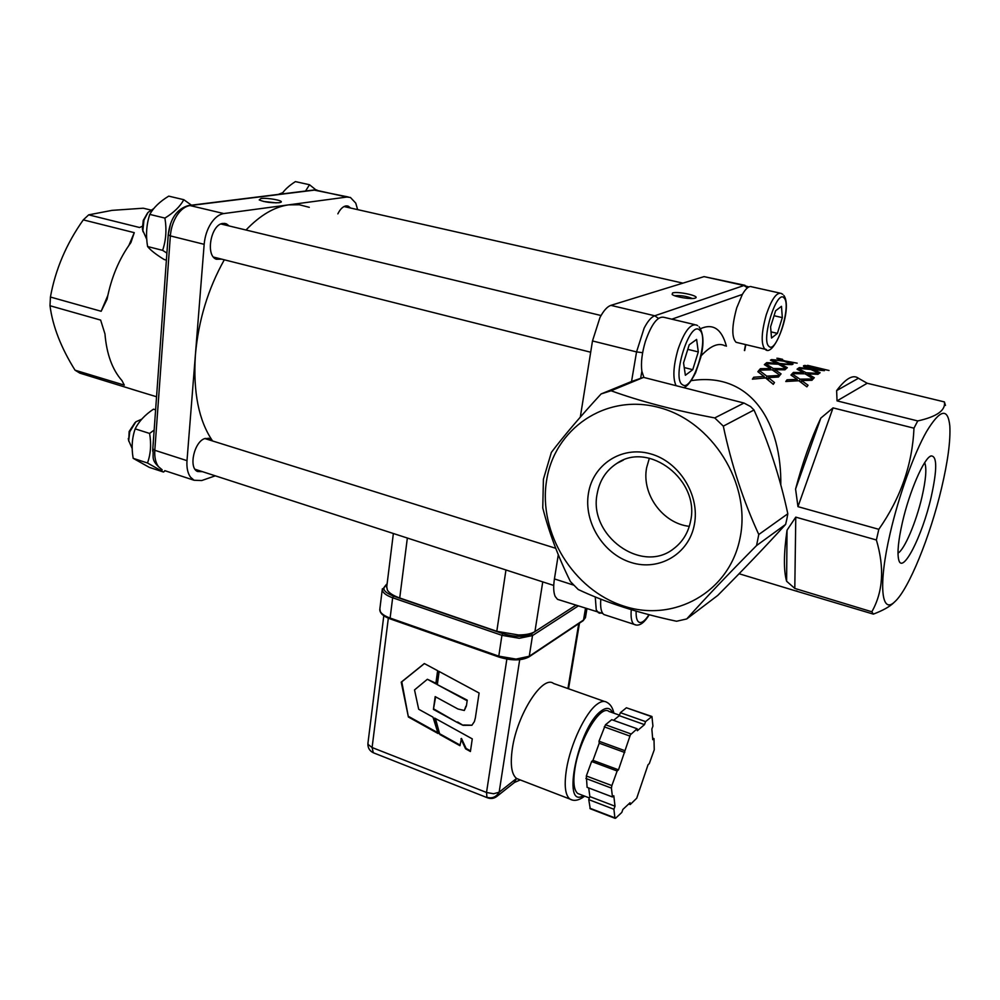 <?xml version="1.0" encoding="UTF-8"?>
<svg xmlns="http://www.w3.org/2000/svg" width="1000" height="1000" viewBox="0 0 1000 1000"><rect width="100%" height="100%" fill="white"/><g stroke="black" fill="none" stroke-linecap="round" stroke-linejoin="round"><path stroke-width="1.5" d="M466.413 705.888L467.238 700.163L466.413 705.888L464.325 710.487L457.938 709L435.175 696.612L433.413 709.4L435.637 696.862M465.875 706.25L464.325 710.487M433.963 709.05L457.075 722.362L433.413 709.4M457.612 721.988L463.1 725.337L471.887 725.275L474.387 721.6L475.363 717.887L479.113 693.012M457.075 722.362L462.575 725.125M463.638 724.975L471.962 725.212M467.238 700.163L436.863 684.4L438.675 671.25L479.075 693M437.413 684.05L439.137 671.5M466.7 700.525L436.863 684.4M460.95 738.825L465.562 748.812L470.412 751.513L472.275 738.875L434.663 718.075L439.812 734.488L459.95 745.7L461.488 738.45L466.1 748.438L465.562 748.812M466.1 748.438L470.5 750.888M435.462 718.525L439.812 734.488M440.35 734.112L460.037 745.062M408.162 715.925L408.387 717L438.113 733.538L432.975 717.138L418.688 709.25L414.525 689.925L427.362 679.275L435.812 683.838L437.625 670.688L424.325 663.538L401.225 682.163L408.162 715.925M424.412 663.575L401.788 681.812L408.387 717M408.95 716.637L437.85 732.725M435.9 683.238L427.362 679.275M514.05 782.775L516.55 778.45C511.512 774.362 510.1 764.475 512.325 748.763C517.1 714.4 542.788 674.6 553.538 683.475L604.4 701.425M496.587 796.637L499.137 792.225L493.625 793.737L486.525 792.475L486.938 797.3L487.85 797.938M514.3 782.588L496.887 796.4C493.975 798.612 490.812 799.062 487.375 797.75L373.85 752.975M519.225 779.525L516.55 778.45L499.137 792.225L519.7 659.712M588.7 787.95L589.862 796.587L588.75 799.625L590.25 808.75M615.675 818.162L614.913 817.862L613.9 809.262L615.013 806.2L613.8 795.763L612.463 796.975L611.413 788.1L611.875 785.588L617.15 771L618.488 769.825L630.4 734.775L637.137 728.763L637.325 730.725L644.488 724.638L645.575 721.612L651.95 716.488L652.925 726.1L651.85 729.075L652.75 739.7L653.975 738.625L654.25 749.8L649.287 763.612L648.062 764.725L636.725 798.213L630.225 804.55L630.037 802.75L622.875 809.425L621.788 812.45L615.675 818.162M637.137 728.763L611.737 719.688L605.475 724.762L599 741.225L599.237 743.175L592.975 760.35L591.613 761.5L586.337 775.975L587.1 787.337L612.463 796.975M589.862 796.587L615.013 806.2M588.75 799.625L613.9 809.262M599 741.225L624.562 750.562M599.237 743.175L624.763 752.5M652.613 738.138L653.975 738.625M651.462 716.612L626.413 707.775L620.375 712.675L645.575 721.612M620.375 712.675L619.288 715.675L644.488 724.638M619.288 715.675L613.562 720.337M592.975 760.35L618.488 769.825M591.613 761.5L617.15 771M579.763 794.262L577.825 793.525C573.8 790.288 572.863 781.838 575.013 768.162C579.562 738.787 600.688 704.15 608.987 711.45L619.475 715.175M628.713 803.975L630.225 804.55M627.112 708.025L651.838 716.45M142.287 226.287L139.588 227.512L88.688 214.85L112.037 210.362L143.25 208.212L150.625 209.988M107.812 295.487L101.163 311.275L50.425 297.038C55.388 269.538 66.338 243.812 83.287 219.875L134.262 232.662L128.925 245.338M50 305.738L100.638 320.087L104.963 333.913C106.638 354.113 112.312 369.675 121.975 380.6L124.312 385.125L75.037 370.188C61.013 347.713 52.675 326.238 50 305.738L50.425 297.038M75.037 370.188L79.825 373.125L143.537 392.8M134.262 232.662L130.912 242.575C119.225 258.575 111.287 277.462 107.075 299.212L101.163 311.275M215.287 475.825L201.7 480.55L194.062 480.25L190.512 477.175C187.688 473.237 186.525 467.725 187 460.65L204.163 244.325C204.862 236.537 207.1 229.613 210.888 223.538C214.775 217.638 219.075 214.312 223.787 213.562L346.863 197.05L350.425 197.463L355.75 203.113L357.638 209.625M260.938 198.512C267.337 197.55 284.037 200.625 280.975 202.213L279.188 202.7C271.062 203.025 264.4 202.1 259.212 199.925L260.938 198.512M337.85 213.863C340.188 209.15 342.875 206.5 345.925 205.925L348.288 206.2L350.637 208.038M221.713 259.15L216.312 259.237C205.188 255.562 210.975 224.163 222.975 223.412L226.375 223.837L229.2 225.975M202.475 471.675L197.537 471.488C188.2 467.8 194.363 441.037 205.175 438.462L209.838 438.713L212.325 440.9M170.637 223.412L168.212 234.812L167.738 241.925M276.238 202.862L263.55 201.45M245.987 230.025C260.188 215.225 274.4 206.838 288.625 204.862L299.3 204.762L309.3 207.325M212.575 440.975C198.738 420.75 193.012 392.05 195.4 354.875C198.438 320.462 208.075 288.762 224.3 259.8M890.113 533.462C898.7 495.975 913.85 453.787 926.663 431.362C940.163 409.237 947.887 407.463 949.825 426.025C950.6 440.712 947.862 461.35 941.6 487.95C930.325 536.1 908.637 589.513 894.825 601.712C881.3 615.2 878.125 584.875 890.113 533.462M944.4 401.912C945.812 410.325 936.938 416.675 917.75 420.938L837.038 400.875L867.2 383.25L944.4 401.912L945.462 405.412M913.962 428.175C912.425 464.275 900.713 497.987 878.812 529.325L797.962 506.65L833.037 407.887L913.962 428.175L917.75 420.938M876.388 539.987C884.625 567.888 883.1 591.825 871.838 611.775L794.8 588.425L795.775 517.137L876.388 539.987L878.812 529.325M794.562 590.588L873.35 614.125C882.725 610.562 889.463 606.825 893.55 602.938L894.825 601.712M795.575 489.05C802.55 462.663 810.962 439 820.825 418.088L795.575 489.05L797.962 506.65M833.037 407.887L820.825 418.088M836.625 390.613C845.525 378.762 852.613 374.513 857.875 377.863L858.425 378.263L836.625 390.613L837.038 400.875M867.2 383.25L858.425 378.263M691.275 380.625C752.513 371.287 781.8 425.012 780.788 485.012M779.912 375.238L772.188 369.825L759.137 370.138L760.4 368.688L770.612 368.575L764.362 364.65L765.487 363.65L773.3 368.5L786.075 368.738L784.9 369.825L774.887 369.712L781.075 373.862L779.912 375.238M792.075 364.55L784.1 361.25L771.562 359.6L782.438 360.55L776.862 358.237L785 360.938L797.175 363.15L786.663 361.613L793.062 364.113L792.075 364.55M829.025 370.487L818.538 368.25L824.45 370.65L804.7 365.4L814.237 367.212L807.6 365.35L828.763 370.425M798.1 368.425L806.1 372.725L819.038 373.488L817.938 374.338L807.763 373.825L814.3 377.688L813.213 378.862L805.075 373.812L792.225 373.638L793.413 372.413L803.425 372.7L797.05 369.2L798.1 368.425L797.887 369.637M792.05 373.812L799.938 379.162L813.125 378.95L811.938 380.288L801.575 380.538L808.037 385.225L806.875 386.838L798.825 380.75L785.775 381.5L787.038 379.812L797.212 379.363L790.925 375.05L792.05 373.812L791.825 375.65M803.587 365.662L811.75 368.9L824.375 370.662L813.462 369.725L820.113 372.738L819.112 373.438L810.837 369.475L798.25 368.312L799.35 367.6L809.15 368.625L803.45 366.275M782.55 359.312L777.712 358.263L782.55 359.312M786.237 368.6L778.413 364.237L765.575 363.575L766.762 362.612L776.787 363.263L770.438 360.163L771.475 359.637L779.425 363.413L791.938 364.625L781.05 364.35L787.325 367.675L786.237 368.6M773.275 384.35L765.6 377.95L752.4 379.162L753.7 377.25L764.038 376.438L757.85 371.7L759.038 370.25L766.775 376.138L779.737 375.45L778.487 377.013L768.337 377.612L774.488 382.537L773.275 384.35M785.612 524.412C765.675 546.312 743.05 569.987 717.738 595.438L686.712 618.95C705.438 598.125 728.725 573.663 756.55 545.562L785.612 524.412L786.838 519.138L787.812 513.775L758.787 534.513C743.288 500.863 731.462 464.75 723.312 426.15L754 410C768.713 442.65 779.987 477.238 787.812 513.775M756.55 545.562L758.787 534.513M754 410L750.55 406.538L743.988 403.038L714.737 417.925C675.05 410.475 640.5 401.425 611.075 390.763L643.587 377.375L640.65 378.35L641.862 371.262C640.763 362.925 641.95 352.962 645.413 341.375C651.612 323.75 657.875 315.75 664.225 317.375L694.513 324.562M610.862 305.363L704.05 276.625L743.975 285.512L654.737 315.775L610.862 305.363C607.225 306.613 603.6 310.65 599.987 317.475L592.487 340.95L636.55 351.912L631.538 381.5L640.65 378.35M631.538 381.5L601.112 393.938C580.612 416.213 564.038 435.688 551.375 452.375L543.413 479.237L542.762 507.912C548.987 532.35 558.212 556.912 570.45 581.613L578.212 589.5C605.95 602.587 638.737 613.175 676.575 621.25L686.712 618.95M611.075 390.763L601.112 393.938M743.988 403.038L643.587 377.375M689.3 526.337C662.675 523.488 641.363 493.95 646.65 467.6L649.362 458.212M597.175 493.725C599.575 480.438 606.188 470.288 617 463.3C648.9 440.887 700.15 480.288 690.588 521.1C688.263 532.675 682.688 541.825 673.875 548.55C641.787 574.625 588.212 535.363 597.175 493.725M546.5 481.125C538.3 532.8 573.225 589.875 623.5 606C673.587 622.875 729.438 592.612 740.062 537.975C751.488 483.562 711.85 420.688 658.4 407.362C605.112 393.212 553.962 429.275 546.5 481.125M588.425 493.438C583.575 522.062 603.237 554 631.15 562.513C658.962 571.438 688.975 554.125 694.362 524.55C700.188 495.112 679.112 461.438 650.25 453.762C621.475 445.65 592.863 464.7 588.425 493.438M796.862 590.9L795.8 591M787.038 530.188L786.612 581.25C783.562 570.538 783.7 553.513 787.038 530.188L795.775 517.137M786.612 581.25L794.8 588.425M674.7 295.738C680.837 295.275 686.725 296.2 692.375 298.525M695.138 298.137L695.562 297.962C700.037 295.9 677.588 291.05 672.562 292.962L672.15 294.475C674.775 296.95 691.525 299.625 695.138 298.137M592.487 340.95L580.3 417.137M558.3 554.725L554.425 578.925C553.25 586.663 553.5 592.487 555.163 596.425L557.487 599.325L559.3 599.925M753.637 379.025L753.7 377.25M763.95 378.075L764.038 376.438M758.85 372.45L759.038 370.25M764.013 376.8L765.537 377.95M768.275 378.675L766.612 378.762L766.775 376.138M768.188 380.062L768.337 377.612M770.725 382.175L773.35 384.237M766.6 363.612L766.762 362.612M776.637 364.125L776.787 363.263M771.3 360.562L771.475 359.637M779.212 364.663L779.425 363.413M780.837 365.55L781.05 364.35M813.288 370.6L813.462 369.725M799.2 368.387L799.35 367.6M809.013 369.275L809.15 368.625M811.562 369.8L811.75 368.9M801.363 382.625L801.575 380.538M786.9 381.425L787.038 379.812M797.062 380.838L797.212 379.363M797.125 380.2L797.987 380.788M799.7 381.388L799.938 379.162M800.387 381.9L801.438 381.887M807.537 375.288L807.763 373.825M793.238 373.638L793.413 372.413M803.263 373.762L803.425 372.7M805.85 374.275L806.1 372.725M760.25 370.1L760.4 368.688M770.462 369.85L770.612 368.575M765.263 365.2L765.487 363.65M773.062 370.412L773.3 368.5M774.675 371.525L774.887 369.712M931.137 497.2C937.25 469.513 937.212 455.763 931.025 455.938C924.013 457.875 909.287 491.8 902.337 522.663C898.375 540.262 897.15 552.513 898.625 559.4C902.05 575.875 922.262 536.312 931.137 497.2M924.688 462.663C926.825 468.113 925.938 479.513 921.988 496.887C916.237 521.938 904.525 549.625 898 553.125M723.312 426.15L714.737 417.925M737.475 342.638L736.087 342.3C731.525 337.562 731.75 326.062 736.737 307.812L742.35 294.425C745.987 288.2 749.125 285.675 751.762 286.825L779.725 293.05M643.913 377.463L641.862 371.262M744.987 285.312L704.05 276.625M575.725 605.312L534.925 631.6L542.75 581.888M386.75 586.725L387.375 590.112C389.212 593.1 393.325 595.712 399.725 597.975L496.8 631.3L518.425 634.95C525.812 634.938 531.312 633.825 534.925 631.6L531.462 633.837L532.513 635.562L578.075 606.075M642.975 613.038L642.325 612.85M605.65 615.112L603.938 614.55C601.188 612.537 600.138 607.388 600.8 599.113M135 422.625L129.137 431.512L128.725 441.112M132.213 448.575L128.688 440.625L129.775 431.75L135.825 421.838L141.838 419.113M152.8 448.837L152.713 451.188M155.612 409.837L153.475 409.175C144.925 414.888 138.825 421.45 135.175 428.862C132 437.938 131.325 447.762 133.175 458.325L149.312 467.375L163.475 472.025L147.487 463C150.725 454.025 151.425 444.162 149.6 433.438L154.15 430.05M133.175 458.325L147.487 463M165.162 470.788L163.475 472.025M135.175 428.862L149.6 433.438M685.375 375.275L683.55 362.887L689.212 344.8L696.612 339.425L698.3 351.925L692.738 369.688L685.375 375.275M684.237 367.562L692.738 369.688M687.788 349.35L698.3 351.925M147.562 212.975L143.25 220.4L142.4 228.775L143.05 231.788M146.775 239.438L142.887 230.625L143.963 220.075L148.025 212.413L153.863 208.5M153.338 441.95L152.8 448.862L154.812 450.288L170.35 235.9L204.163 244.325M166.9 253.113L162.613 250.35C166.038 240.325 166.8 229.575 164.913 218.088C173.938 212.525 180.225 206.388 183.787 199.688L168.725 196.137C159.838 201.525 153.525 207.613 149.775 214.4C146.412 224.525 145.688 235.238 147.587 246.525C150.612 250.275 156.137 254.6 164.188 259.538L166.388 260.1M147.587 246.525L162.613 250.35M149.775 214.4L164.913 218.088M183.787 199.688L191.462 205.175M771.538 338.038L770.588 326.788L775.6 310.8L781.475 306.312L782.325 317.625L777.4 333.375L771.538 338.038M771.025 331.875L777.4 333.375M774.062 315.725L782.325 317.625M305.55 191.038L309.513 184.737L295.387 181.612C289.088 185.675 284.587 189.788 281.875 193.962M309.513 184.737L315.938 189.9M83.287 219.875L88.688 214.85M873.35 614.125L871.838 611.775M278.225 194.425L282.775 192.7M506.85 659.1L486.525 792.475L372.1 747.525L388.338 618.175M383.8 615.75L367.912 743.487C367.713 747.75 369.513 750.85 373.312 752.763L372.1 747.525L368.125 744.488L367.95 743.125M578.737 623.638L567.925 688.55M486.938 797.3C492.137 798.75 496.213 797.062 499.137 792.225M613.888 713.188C612.7 707.688 610.325 704.05 606.75 702.262C604.15 700.625 600.875 701.325 596.925 704.35C585.375 712.775 570.487 744.225 566.5 769.175C564 785.288 565.15 795.25 569.925 799.062L572.112 799.925M583.288 795.612C561.175 809.862 578.188 727.2 601.038 711.075C606.413 707.025 610.237 707.562 612.513 712.7M585.9 778.462L611.413 788.1M611.875 785.588L586.337 775.975M604.25 726.838L629.812 736.05M631.025 733.95L605.475 724.762M614.913 817.862L589.913 808.225M223.787 213.562L190.037 205.562L315.287 190.012L346.863 197.05M168.212 234.875L170.35 235.9C170.987 228.2 173.2 221.35 177 215.35C180.9 209.537 185.25 206.275 190.037 205.562L188.388 205.562C176.838 208.962 170.113 218.738 168.212 234.875L152.8 448.862C154.262 457.113 149.562 459.837 162.175 469.8L158.525 466.725C155.625 462.775 154.388 457.3 154.812 450.288L187 460.65M701.125 355.812C710.638 345.688 718.637 342.375 725.138 345.875M573.787 585.163L554.425 578.925M595.25 596.888L596.25 609.862L598.413 612.737L600.05 613.3M658.45 318.375L654.737 315.775C651.25 317.075 647.712 321.2 644.137 328.137L636.55 351.912L642.638 352.713M748.838 286.938L743.975 285.512L747.387 287.875M671.825 319.188L742.35 294.425M726.413 346.188C721.712 328.938 713.075 323.1 700.512 328.688M745.55 344.575L744.412 350.525M399.725 597.975L407.35 538.038M505.95 569.975L496.8 631.3M631.263 609.637C630.625 617.6 631.575 622.537 634.125 624.438L635.662 624.975M648.988 614.65C645.438 620.275 642.337 622.875 639.675 622.463C637.075 621.675 635.887 617.875 636.138 611.087M164.762 470.65L194.062 480.25M697.688 325.65L696.488 325.025C690.413 323.45 684.25 331.562 678.037 349.375C673.275 366.062 672.613 378.162 676.062 385.675M699.55 330.037C709.938 337.175 692.438 393.075 682.438 384.675C671.338 378.725 689.725 320.037 699.55 330.037M782.788 294.337L781.062 293.35C776.438 292.325 771.525 299.4 766.312 314.6C761.462 331.962 760.9 343.387 764.638 348.875L766.425 349.575M784.087 297.987C791.838 304.85 776.3 354.475 768.938 346.35C760.662 340.412 776.888 288.6 784.087 297.987M189.175 205.463L313.738 190.012L348.312 196.988M585.462 608.5L583.525 620.025L529.263 656.263L532.513 635.562L519.263 638.275L501.925 635.337L498.787 656.15L390.112 618.05L392.663 597.762L501.925 635.337L502.788 633.612L393.537 596.112C383.575 592.1 381.337 588.263 386.838 584.6L387.025 584.5M528.75 657.038L529.263 656.263L516.05 659.087L498.787 656.15L498.95 657.05L390.325 618.95L390.112 618.05C385.037 616.225 381.775 614.087 380.337 611.638L379.862 608.875M382.325 588.85L382.825 591.475C384.288 593.862 387.562 595.962 392.663 597.762L393.537 596.112M531.462 633.837C524.425 637.238 514.862 637.163 502.788 633.612M390.588 618.962L390.325 618.95C383.438 616.438 379.925 613.325 379.775 609.6L382.262 589.475L386.838 584.6M586.9 608.975L585.55 617.025L583.025 620.775M499.263 657.013L498.95 657.05C511.4 660.825 521.362 660.8 528.837 656.988L583.112 620.725L585.462 617.612M516.737 778.575L569.925 799.062C574 801.45 578.925 800.487 584.675 796.15M520.3 779.95L514.412 782.475M577.825 793.525L589.362 797.938M346.912 205.888L348.288 206.2M224.4 223.363L226.375 223.837M208.175 438.188L209.838 438.713M623.337 460.112L617 463.3M602.837 613.513L557.487 599.325M929.8 456.65L931.025 455.938M393.363 533.5L386.65 587.6M649.262 614.725C644.725 622.15 640.387 625.588 636.263 625.062L603.938 614.55M128.275 438.55L128.688 440.625M553.737 585.45L195.062 469.275M699.125 326.825C703.575 333.338 704.137 343.462 700.812 357.212L695.625 372.7C690.938 381.8 686.95 386.775 683.662 387.625M142.4 228.775L142.887 230.625M590.675 352.225L213.5 257.075M783.863 295.475C793.263 308.45 773.75 359.038 765.175 349.263L736.087 342.3M314.513 189.925L316.85 189.975M386.112 584.612L387.075 584.125M156.55 396.75L131.675 389.188M568.525 688.775L579.475 623.15M590.125 808.7L615.112 818.337M795.888 590.988L739.075 573.737M744.675 350.588L745.812 344.637M555.737 548.3L204.875 438.562M601.05 315.525L220.963 223.988M682.938 283.137L344.025 206.55"/></g></svg>
